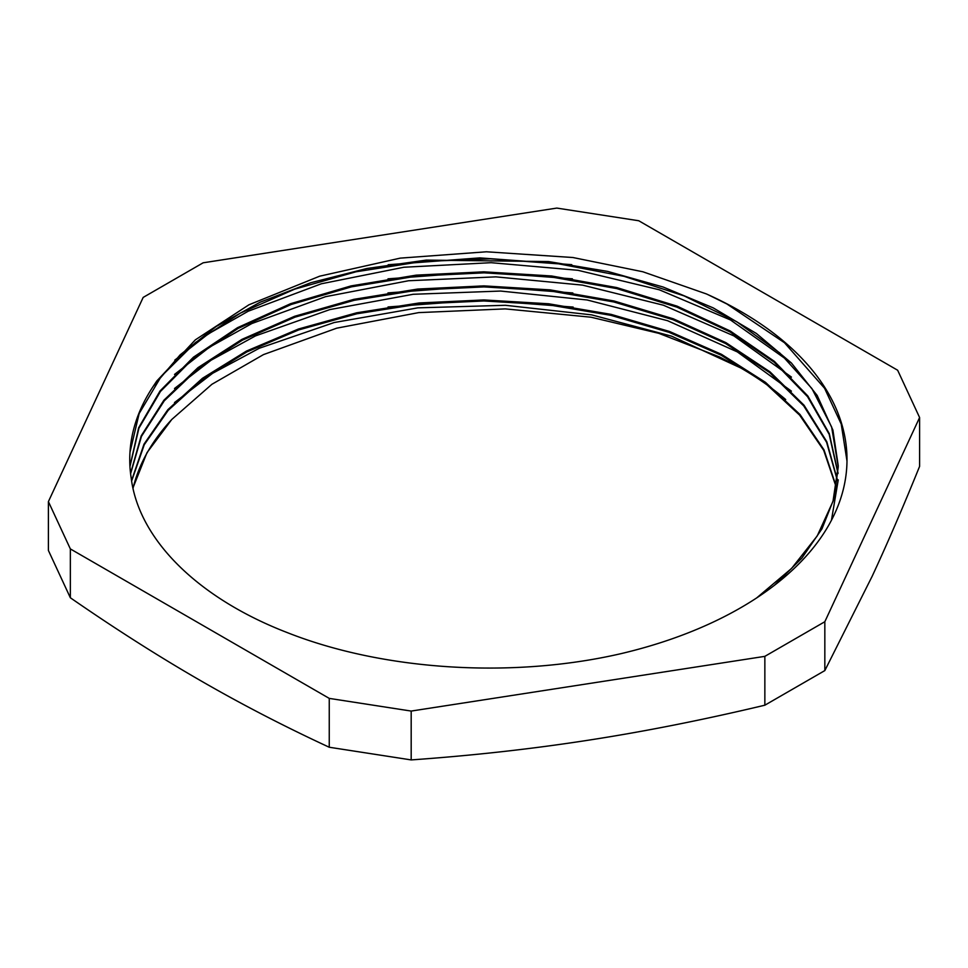 <?xml version="1.0" encoding="UTF-8"?>
<svg xmlns="http://www.w3.org/2000/svg" width="968" height="968" viewBox="0 0 968 968"><rect width="100%" height="100%" fill="white"/><g stroke="black" fill="none" stroke-linecap="round" stroke-linejoin="round"><path stroke-width="1.45" d="M836.328 487.473L823.707 450.338L799.653 415.151L765.095 383.05L721.051 355.147L669.07 332.339L610.917 315.35L548.481 304.811L483.879 300.963L419.313 303.988L356.889 313.777L298.713 329.919L246.804 351.953L202.796 379.057L168.202 410.323L144.268 444.711L131.636 481.036M837.38 480.503L826.599 442.279L803.718 405.894L769.681 372.583L725.601 343.531L673.026 319.73L613.857 301.968L550.09 290.92L484.012 286.903L417.958 290.061L354.203 300.298L294.986 317.165L242.448 340.155L198.355 368.372L164.27 400.812L141.461 436.374L130.595 473.763M838.01 473.582L829.177 434.305L807.578 396.723L774.158 362.177L730.09 331.951L676.947 307.146L616.761 288.585L551.687 277.042L484.109 272.843L416.555 276.146L351.469 286.843L291.223 304.472L238.104 328.43L193.975 357.785L160.482 391.435L138.932 428.159L129.954 466.576M774.533 585.216L801.903 558.064L821.965 528.831L834.162 498.193L838.227 466.818L831.621 426.936L811.91 388.555L779.881 353.054L736.805 321.775L684.158 295.918L624.058 276.34L558.681 263.853L490.486 258.855L422.072 261.517L355.982 271.79L294.659 289.166L240.5 313.063L195.451 342.539L161.208 376.443L139.162 413.53L129.966 452.371M131.297 478.821C139.319 540.289 198.658 598.393 287.181 632.564C383.57 670.691 512.592 678.762 621.154 653.618A363 209.572 180 0 0 847 459.57A363 209.572 180 0 0 706.483 293.982M573.141 307.074L480.455 300.08L388.047 306.965M572.838 292.953L480.261 286.02L387.974 292.905M572.403 278.82L480.055 271.96L388.011 278.832M571.761 264.663L479.825 257.887L388.18 264.736M756.734 597.873L791.582 568.434L817.222 535.933L832.988 501.388L838.252 465.789L832.916 430.094L817.173 395.464L791.364 362.939L756.347 333.452L713.198 307.872L663.116 287.012L607.686 271.415L548.566 261.566L426.283 260.102L366.848 268.499L310.909 282.692L260.138 302.21L216.154 326.506L180.181 354.82L153.271 386.28A354.252 204.526 0 0 0 129.748 459.57A354.252 204.526 0 0 0 131.321 478.821M174.494 402.579L212.682 373.261L259.255 348.262L334.202 322.526L417.837 307.86L505.369 305.295L591.654 314.866L671.61 336.186L740.677 367.925L719.66 356.998L658.797 333.331L590.976 317.201L505.284 308.889L418.672 312.616L336.707 328.176L263.478 354.603L211.895 384.296L171.784 419.459L146.979 452.685L132.955 487.933M836.413 487.025L823.974 449.793L800.016 414.51L765.446 382.312L721.438 354.3L669.396 331.431L611.147 314.382L548.614 303.771L483.891 299.947L419.18 302.96L356.672 312.797L298.41 329.023L246.404 351.094L202.433 378.306L167.863 409.682L144.002 444.155L131.563 480.576M837.429 480.031L826.793 441.711L804.045 405.229L769.996 371.833L725.94 342.66L673.292 318.799L614.002 300.975L550.151 289.88L483.939 285.887L417.74 289.045L353.901 299.33L294.599 316.294L241.988 339.344L197.944 367.671L163.894 400.232L141.195 435.89L130.547 473.364M831.451 520.252L838.252 479.85M838.046 473.025L829.298 433.652L807.832 395.972L774.376 361.354L730.295 331.032L677.08 306.154L616.761 287.569L551.566 275.977L483.855 271.827L416.155 275.142L350.985 285.923L290.678 303.662L237.511 327.692L193.455 357.18L160.047 390.951L138.642 427.783L129.93 466.31M133.04 488.296A354.252 204.526 180 0 1 171.796 419.459M707.898 294.623L726.908 303.988L784.467 342.72L824.579 388.277L841.228 424.093L846.988 461.034M174.797 360.12L208.168 334.008L248.232 311.212L321.34 283.781L403.886 267.241L491.127 262.691L577.957 270.302L659.281 289.783L730.416 319.924L791.485 363.073M174.518 374.434L209.548 347.161L251.874 323.53L325.599 296.668L408.52 280.744L495.87 276.86L582.542 285.124L663.419 305.222L733.889 335.896L791.449 377.096M174.506 388.507L211.109 360.205L255.54 335.884L329.882 309.578L413.179 294.284L500.625 291.053L587.104 299.971L667.533 320.686L737.313 351.892L791.413 391.132M706.495 293.969L642.885 271.778L572.887 257.512L486.444 251.789L400.232 258.129L319.694 276.183L248.909 304.811L195.33 339.865L156.768 381.029L153.271 386.28M785.713 399.578A363 209.572 0 0 0 740.677 367.925M329.253 698.388L411.182 711.069L764.853 656.352L824.833 621.722L919.6 417.535L897.651 370.236L638.747 220.752L556.818 208.084L203.147 262.8L143.167 297.418L48.4 501.618L48.4 550.465L70.349 597.764L70.349 548.916L329.253 698.388L329.253 747.248C284.048 726.303 240.899 703.954 199.807 680.189C158.716 656.498 115.567 629.031 70.349 597.764M48.4 501.618L70.349 548.916M764.853 656.352L764.853 705.2C703.095 719.914 644.156 731.602 588.024 740.254C531.892 748.966 472.941 755.524 411.182 759.916L329.253 747.248M411.182 759.916L411.182 711.069M919.6 417.535L919.6 466.382C903.047 507.208 887.257 543.798 872.216 576.166L824.833 670.582L764.853 705.2M824.833 670.582L824.833 621.722"/></g></svg>
